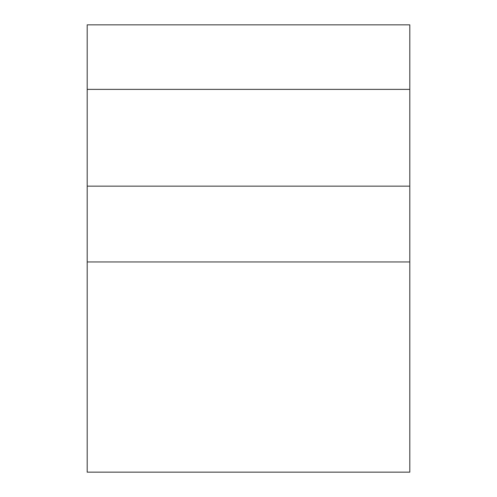<?xml version="1.0" encoding="UTF-8"?>
<svg xmlns="http://www.w3.org/2000/svg" width="497" height="497" viewBox="0 0 497 497"><rect width="100%" height="100%" fill="white"/><g stroke="black" fill="none" stroke-linecap="round" stroke-linejoin="round"><path stroke-width="0.75" d="M409.808 89.373L409.808 24.85L87.192 24.85L87.192 186.158L409.808 186.158L409.808 89.373L87.192 89.373M409.808 261.956L87.192 261.956L87.192 472.15L409.808 472.15L409.808 186.158M87.192 261.956L87.192 186.158"/></g></svg>
